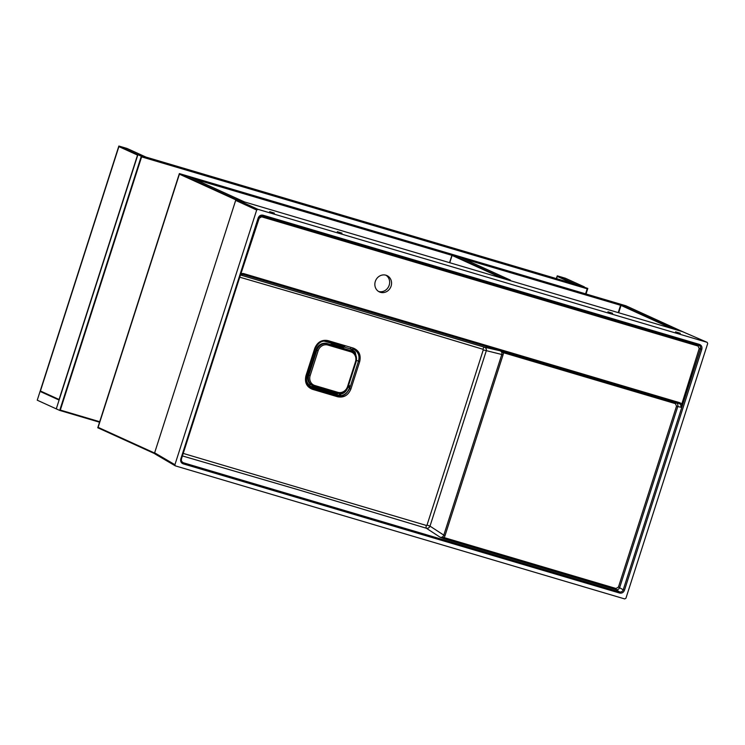 <?xml version="1.0" encoding="UTF-8"?>
<svg xmlns="http://www.w3.org/2000/svg" width="745" height="745" viewBox="0 0 745 745"><rect width="100%" height="100%" fill="white"/><g stroke="black" fill="none" stroke-linecap="round" stroke-linejoin="round"><path stroke-width="1.12" d="M308.113 374.782A9.257 8.456 114.5 0 0 312.397 385.603L313.161 385.957A9.257 8.456 -65.5 0 1 308.877 375.126L316.849 350.29A9.257 8.456 -65.5 0 1 327.791 343.892L350.718 350.681L350.783 351.826L327.865 345.047L327.791 343.892L327.036 343.547A9.257 8.456 114.5 0 0 316.094 349.936L308.113 374.782L310.162 375.564A8.223 7.515 114.5 0 0 314.865 385.528L314.167 386.329A9.257 8.456 -65.5 0 1 313.161 385.957L337.113 393.127L337.783 392.308A8.223 7.515 114.5 0 0 347.515 386.627L355.486 361.781A8.223 7.515 114.5 0 0 350.783 351.826M349.954 350.327L350.718 350.681A9.257 8.456 -65.5 0 1 351.724 351.053L350.96 350.709A9.257 8.456 114.5 0 0 349.954 350.327L327.036 343.547M332.13 345.056L331.702 343.361L324.941 341.359L325.267 340.949M337.308 231.695L342.011 233.148L337.308 231.695M675.575 331.842L680.278 333.294L675.575 331.842M607.92 311.81L612.623 313.263L607.92 311.81M269.662 211.664L274.365 213.117L269.662 211.664M385.947 275.212A8.996 8.214 114.5 0 0 375.499 280.893A8.996 8.214 114.5 0 0 379.475 291.956A8.996 8.214 114.5 0 0 390.687 287.17A8.996 8.214 114.5 0 0 386.934 275.576A8.996 8.214 114.5 0 0 385.947 275.212A8.996 8.214 114.5 0 1 388.778 286.303A8.996 8.214 114.5 0 1 378.553 291.453M155.221 454.05L154.634 452.811L235.671 200.396L236.891 199.688L682.504 331.655M624.72 598.933L625.93 598.226L707.694 343.566L707.21 342.355L257.9 209.317L256.68 210.034L174.917 464.694L175.317 465.858L624.72 598.933M350.895 389.03C348.232 395.325 343.817 397.904 337.643 396.778L312.369 389.29L312.341 388.164L337.597 395.642C342.169 397.234 346.192 394.887 349.656 388.592L358.447 361.223C359.295 358.205 359.155 355.663 358.038 353.586C357.088 351.482 355.281 349.908 352.618 348.874L353.279 348.092C359.043 350.485 361.176 355.002 359.695 361.632L350.895 389.03L349.228 388.406C347.682 392.578 344.861 394.999 340.744 395.688L337.988 395.26L340.269 394.235C344.134 393.537 346.686 391.172 347.924 387.139L349.321 385.733L349.228 388.406M306.493 375.853L305.981 379.242L306.521 382.455L308.169 385.407L310.414 387.326L312.341 388.164L310.525 386.273L335.753 393.742L337.671 393.267M344.311 346.583L327.362 341.396C324.606 340.8 322.194 341.117 320.117 342.365C318.031 343.38 316.42 345.41 315.293 348.446L306.502 375.815L305.953 375.722L314.753 348.325C317.426 342.048 321.84 339.469 328.005 340.605L353.279 348.092M306.502 375.815L305.953 375.722L306.502 375.815M312.369 389.29C306.605 386.888 304.463 382.362 305.953 375.722M315.293 348.446L314.753 348.325M337.643 396.778L337.597 395.642L335.753 393.742M326.068 341.117L327.362 341.396L328.005 340.605M327.362 341.396L326.627 341.219C321.905 340.381 318.143 342.802 315.34 348.483L306.549 375.853C305.087 379.689 306.111 383.349 309.641 386.804L309.305 386.553M359.695 361.632L356.455 360.375M340.744 395.688L340.307 393.407M349.349 387.661L347.98 387.158M335.548 343.855L344.758 346.63L342.821 347.272L334.728 344.87L333.136 343.194L335.548 343.855A1.285 0.522 -73.5 0 0 334.728 344.87L334.486 345.755M343.65 346.248A1.285 0.522 -73.5 0 0 342.821 347.272L342.802 348.213M306.968 374.558L306.912 375.787C305.888 379.54 306.679 382.632 309.296 385.063L310.218 387.037L308.952 386.273M306.828 374.986L308.486 375.219M306.223 375.676L306.912 375.787M308.877 386.161A1.285 0.503 130 0 1 309.296 385.063L310.712 383.768M348.185 386.534L349.321 385.733M338.304 393.379L336.61 394.515L337.988 395.26C339.562 394.999 339.999 394.142 339.31 392.662M333.835 345.559L333.136 343.194L332.037 342.951L332.782 345.252M332.289 344.59L334.635 345.28M343.398 346.974L342.961 347.719L344.618 346.602M310.376 384.262L309.538 386.264M306.567 373.655L308.151 374.661M336.554 393.937L336.61 394.515L335.781 394.31L310.535 386.841L309.724 386.553L309.752 386.003L310.525 386.273M307.257 373.655L307.098 374.139M355.765 355.16L353.67 350.997L350.178 348.828L350.513 348.418L355.216 352.05L356.529 358.149M183.214 453.416L426.391 525.458L427.006 525.113L455.251 437.529L483.263 349.899L482.956 349.275L354.126 310.46L239.797 277.205M482.956 349.275A2.57 0.903 106.4 0 1 484.474 347.217C486.029 347.878 486.625 349.116 486.243 350.942L430.005 526.128C429.25 527.823 428.03 528.531 426.363 528.242A2.57 0.913 106.9 0 1 426.391 525.458M483.263 349.899L501.795 354.49C502.223 352.674 501.636 351.435 500.035 350.765L676.032 402.812C677.605 403.464 678.192 404.703 677.792 406.537L676.544 406.109L675.37 403.632L676.032 402.812L679.04 403.501L242.898 274.374L240.579 274.756M427.006 525.113L430.005 526.128L443.797 535.134L501.795 354.49L503.043 354.909L445.044 535.562L443.797 535.134C443.079 536.866 441.869 537.573 440.165 537.257L443.797 537.499L616.022 588.485L618.443 587.069L676.544 406.109M240.989 273.48L243.559 273.555L679.701 402.682L682.69 404.302L680.8 407.217L677.792 406.537L619.691 587.498C618.946 589.221 617.735 589.928 616.059 589.621L443.834 538.626L445.044 535.562M443.834 538.626L440.165 537.257L426.363 528.242L297.711 489.595L182.413 455.931M181.361 459.013L181.51 461.285L183.13 462.701L619.589 591.921L616.059 589.621L616.022 588.485M675.37 403.632L503.154 352.636L500.035 350.765L484.474 347.217L240.505 275.007M181.538 461.332L183.13 462.701L183.168 463.837C181.054 462.962 180.271 461.304 180.821 458.873L258.152 218.034C259.12 215.724 260.731 214.784 262.994 215.203L699.453 344.423L698.791 345.242C700.384 345.904 700.971 347.142 700.551 348.958L623.22 589.798L624.468 590.226C623.5 592.526 621.879 593.476 619.626 593.057L619.589 591.921C621.302 592.238 622.513 591.53 623.22 589.798L618.443 587.069M503.043 354.909L503.806 351.826M262.072 215.948L698.708 345.214L698.046 346.034L261.616 216.823L259.195 218.238L240.663 274.514M262.994 215.203L262.333 216.013L698.708 345.214C700.281 345.866 700.859 347.105 700.468 348.939L682.69 404.302M679.701 402.682L679.04 403.501C680.641 404.172 681.219 405.41 680.8 407.217L699.22 348.511L701.799 349.386L624.468 590.226M258.152 218.034L258.748 218.173C258.822 216.935 259.94 216.199 262.1 215.957L261.616 216.823M243.559 273.555L242.423 274.281M180.821 458.873L181.426 459.013L258.701 218.136C259.446 216.423 260.657 215.715 262.333 216.013M182.19 462.189C181.203 461.108 180.942 460.047 181.426 459.013L258.692 218.173M59.069 399.488L137.536 155.09L118.893 146.607L40.426 391.004L59.069 399.488L137.536 155.09L118.893 146.607L40.426 391.004L59.069 399.488M118.855 146.029L40.072 391.404L59.106 400.065L137.89 154.69L118.855 146.029L126.976 148.432L146.001 157.093L137.89 154.69L584.387 286.89L565.362 278.23L557.241 275.827L556.357 278.593M572.747 283.445L557.279 276.395L556.552 278.649L557.279 276.395L572.747 283.445M99.541 422.219L59.702 410.421L141.308 156.254L587.814 288.445L576.267 284.488L557.241 275.827M59.106 400.065L40.072 391.404L37.25 400.205L56.275 408.865L59.106 400.065M585.589 293.847L587.209 288.799L141.606 156.869L60.317 410.067L99.7 421.726L60.317 410.067L141.606 156.869L587.209 288.799L585.589 293.847M587.814 288.445L586.036 293.977M59.702 410.421L56.275 408.865L137.89 154.69L141.308 156.254M501.944 278.127L452.085 255.433L449.747 262.715L452.085 255.433L501.944 278.127M449.552 262.65L452.047 254.855L502.288 277.727L502.13 278.22M452.047 254.855L460.168 257.258L510.409 280.129L510.25 280.623M510.409 280.129L502.288 277.727M620.576 305.282L463.53 258.785L620.576 305.282L618.229 312.593L620.576 305.282M451.898 255.339L194.277 179.07L451.898 255.339M682.942 331.832L625.875 305.776L187.489 175.978L190.916 177.543L621.181 304.928L618.676 312.723M682.96 331.758L674.849 329.355L621.181 304.928M98.117 427.351L154.588 453.053L98.117 427.351L179.405 174.153L98.117 427.351M235.988 199.911L179.405 174.153L235.988 199.911M154.727 453.677L97.763 427.751L179.368 173.576L187.489 175.978L244.574 201.97L236.426 199.679M179.368 173.576L236.463 199.567M671.329 328.312L621.023 305.413L671.329 328.312M314.865 385.528L337.783 392.308M348.036 386.72L347.515 386.627M348.017 386.767A9.257 8.456 -65.5 0 1 337.14 393.127M314.194 386.338L337.113 393.127C342.272 394.068 345.941 391.945 348.111 386.767L356.082 361.93C357.293 357.004 355.84 353.381 351.724 351.053A9.257 8.456 -65.5 0 1 356.008 361.884L355.486 361.781M327.865 345.047A8.223 7.515 114.5 0 0 318.134 350.727L316.094 349.936M318.134 350.727L310.162 375.564M308.765 372.77A23.533 21.503 -65.5 0 1 308.495 369.799M313.608 353.875A23.533 21.503 -65.5 0 1 315.573 351.565M330.026 344.432A23.533 21.503 -65.5 0 1 332.344 344.358L332.996 344.451M329.085 390.753A23.533 21.503 -65.5 0 1 323.162 389.933A23.533 21.503 -65.5 0 1 317.789 387.4M342.765 348.204L342.914 347.719A23.533 21.503 -65.5 0 1 344.171 348.623M707.107 342.318L682.318 331.572M154.634 452.811L174.917 464.694M256.68 210.034L235.671 200.396M236.891 199.688L257.9 209.317M342.504 348.129L342.663 347.654M307.312 373.496L308.644 373.133M308.411 373.841L307.499 374.092L308.169 374.614M324.941 341.359L323.842 341.117M325.723 341.08L332.037 342.951L331.702 343.361M350.178 348.828L343.566 346.872M348.669 385.035L349.34 385.444M699.22 348.511L698.046 346.034M699.453 344.423C701.567 345.298 702.349 346.956 701.799 349.386M619.626 593.057L183.168 463.837M682.411 331.599L707.21 342.355M155.034 453.975L175.317 465.858M309.92 386.841C309.166 385.975 309.417 385.081 310.656 384.178M240.57 274.803L242.665 274.309"/></g></svg>
